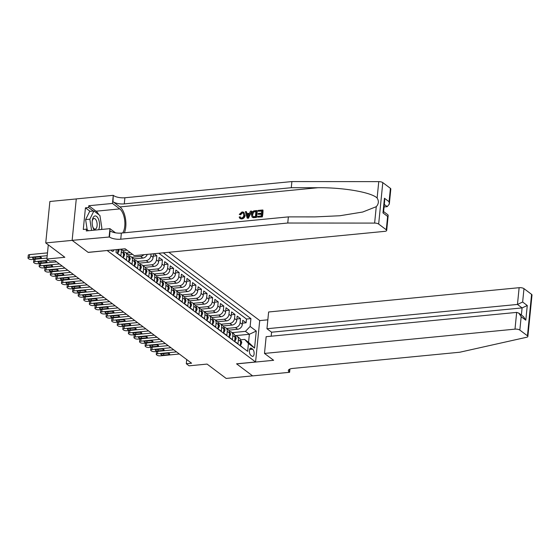 <?xml version="1.0" encoding="UTF-8"?>
<svg xmlns="http://www.w3.org/2000/svg" width="560" height="560" viewBox="0 0 560 560"><rect width="100%" height="100%" fill="white"/><g stroke="black" fill="none" stroke-linecap="round" stroke-linejoin="round"><path stroke-width="0.84" d="M111.202 250.117A3.843 1.792 84.5 0 0 111.972 251.125A3.843 1.792 84.5 0 0 112.7 251.363A3.843 1.792 84.5 0 0 113.939 249.851M76.279 198.933L49.882 201.488L45.745 242.935L72.17 240.373L88.207 252.413L107.24 250.502M107.233 250.572L255.577 361.977L259.714 320.53L168.84 252.28M255.577 361.977L236.551 363.825L252.588 375.865L226.163 378.427L207.06 364.084L189.091 365.827L186.305 363.734L191.59 363.216L54.95 260.603L49.665 261.121L46.879 259.021L64.848 257.285L45.745 242.935M117.936 249.466L117.544 253.351L120.89 255.864L121.303 251.776L123.529 253.449A4.802 3.906 -53.1 0 0 122.185 250.019L121.044 249.165M123.529 253.449L123.123 257.537L126.469 260.05L126.875 255.962L129.108 257.642A4.802 3.906 -53.1 0 0 127.764 254.212L125.531 252.532A4.802 3.906 126.9 0 1 126.875 255.962M129.108 257.642L128.702 261.73L132.048 264.243L132.454 260.155L134.687 261.828A4.802 3.906 -53.1 0 0 133.343 258.398L131.11 256.725A4.802 3.906 126.9 0 1 132.454 260.155M134.687 261.828L134.274 265.916L137.62 268.429L138.033 264.341L140.259 266.014A4.802 3.906 -53.1 0 0 138.915 262.584L136.689 260.911A4.802 3.906 126.9 0 1 138.033 264.341M140.259 266.014L139.853 270.102L143.199 272.615L143.605 268.527L145.838 270.207A4.802 3.906 -53.1 0 0 144.494 266.777L142.261 265.097A4.802 3.906 126.9 0 1 143.605 268.527M145.838 270.207L145.432 274.295L148.778 276.808L149.184 272.72L151.417 274.393A4.802 3.906 -53.1 0 0 150.073 270.963L147.84 269.29A4.802 3.906 126.9 0 1 149.184 272.72M151.417 274.393L151.004 278.481L154.357 280.994L154.763 276.906L156.989 278.579A4.802 3.906 -53.1 0 0 155.645 275.149L153.419 273.476A4.802 3.906 126.9 0 1 154.763 276.906M156.989 278.579L156.583 282.667L159.929 285.18L160.342 281.092L162.568 282.772A4.802 3.906 -53.1 0 0 161.224 279.342L158.991 277.662A4.802 3.906 126.9 0 1 160.342 281.092M162.568 282.772L162.162 286.86L165.508 289.373L165.914 285.285L168.147 286.958A4.802 3.906 -53.1 0 0 166.803 283.528L164.57 281.855A4.802 3.906 126.9 0 1 165.914 285.285M168.147 286.958L167.741 291.046L171.087 293.559L171.493 289.471L173.726 291.144A4.802 3.906 -53.1 0 0 172.375 287.714L170.149 286.041A4.802 3.906 126.9 0 1 171.493 289.471M173.726 291.144L173.313 295.232L176.659 297.745L177.072 293.657L179.298 295.337A4.802 3.906 -53.1 0 0 177.954 291.907L175.728 290.227A4.802 3.906 126.9 0 1 177.072 293.657M179.298 295.337L178.892 299.425L182.238 301.938L182.644 297.85L184.877 299.523A4.802 3.906 -53.1 0 0 183.533 296.093L181.3 294.42A4.802 3.906 126.9 0 1 182.644 297.85M184.877 299.523L184.471 303.611L187.817 306.124L188.223 302.036L190.456 303.709A4.802 3.906 -53.1 0 0 189.112 300.279L186.879 298.606A4.802 3.906 126.9 0 1 188.223 302.036M190.456 303.709L190.043 307.797L193.389 310.31L193.802 306.222L196.028 307.895A4.802 3.906 -53.1 0 0 194.684 304.472L192.458 302.792A4.802 3.906 126.9 0 1 193.802 306.222M196.028 307.895L195.622 311.99L198.968 314.503L199.374 310.408L201.607 312.088A4.802 3.906 -53.1 0 0 200.263 308.658L198.03 306.985A4.802 3.906 126.9 0 1 199.374 310.408M201.607 312.088L201.201 316.176L204.547 318.689L204.953 314.601L207.186 316.274A4.802 3.906 -53.1 0 0 205.842 312.844L203.609 311.171A4.802 3.906 126.9 0 1 204.953 314.601M207.186 316.274L206.773 320.362L210.119 322.875L210.532 318.787L212.758 320.46A4.802 3.906 -53.1 0 0 211.414 317.037L209.188 315.357A4.802 3.906 126.9 0 1 210.532 318.787M212.758 320.46L212.352 324.555L215.698 327.068L216.104 322.973L218.337 324.653A4.802 3.906 -53.1 0 0 216.993 321.223L214.76 319.55A4.802 3.906 126.9 0 1 216.104 322.973M218.337 324.653L217.931 328.741L221.277 331.254L221.683 327.166L223.916 328.839A4.802 3.906 -53.1 0 0 222.572 325.409L220.339 323.736A4.802 3.906 126.9 0 1 221.683 327.166M223.916 328.839L223.51 332.927L226.856 335.44L227.262 331.352L229.495 333.025A4.802 3.906 -53.1 0 0 228.144 329.602L225.918 327.922A4.802 3.906 126.9 0 1 227.262 331.352M229.495 333.025L229.082 337.12L232.428 339.633L232.841 335.538L235.067 337.218A4.802 3.906 -53.1 0 0 233.723 333.788L231.49 332.115A4.802 3.906 126.9 0 1 232.841 335.538M235.067 337.218L234.661 341.306L238.007 343.819L238.413 339.731A4.802 3.906 -53.1 0 0 237.069 336.301A4.802 3.906 -53.1 0 0 234.948 335.643M228.704 330.134L237.671 329.266A4.802 3.906 -53.1 0 0 242.347 324.38L242.753 320.292L246.099 322.805L242.466 323.155M226.618 328.447L235.438 327.593A4.802 3.906 -53.1 0 0 240.114 322.7L240.52 318.612L236.894 318.969M240.52 318.612L237.174 316.099L236.768 320.187A4.802 3.906 -53.1 0 1 232.092 325.08L223.132 325.948M217.553 321.762L226.513 320.894A4.802 3.906 -53.1 0 0 231.189 316.001L231.602 311.913L234.948 314.426L231.315 314.776M211.974 317.569L220.941 316.701A4.802 3.906 -53.1 0 0 225.617 311.815L226.023 307.727L229.369 310.24L225.736 310.59M206.402 313.383L215.362 312.515A4.802 3.906 -53.1 0 0 220.038 307.622L220.444 303.534L223.79 306.047L220.157 306.404M200.823 309.197L209.783 308.329A4.802 3.906 -53.1 0 0 214.459 303.436L214.872 299.348L218.218 301.861L214.585 302.211M195.244 305.011L204.211 304.136A4.802 3.906 -53.1 0 0 208.887 299.25L209.293 295.162L212.639 297.675L209.006 298.025M189.672 300.818L198.632 299.95A4.802 3.906 -53.1 0 0 203.308 295.057L203.714 290.969L207.06 293.482L203.427 293.839M184.093 296.632L193.053 295.764A4.802 3.906 -53.1 0 0 197.729 290.871L198.135 286.783L201.481 289.296L197.855 289.646M178.514 292.446L187.481 291.571A4.802 3.906 -53.1 0 0 192.15 286.685L192.563 282.597L195.909 285.11L192.276 285.46M172.935 288.253L181.902 287.385A4.802 3.906 -53.1 0 0 186.578 282.492L186.984 278.404L190.33 280.917L186.697 281.274M167.363 284.067L176.323 283.199A4.802 3.906 -53.1 0 0 180.999 278.306L181.405 274.218L184.751 276.731L181.125 277.081M161.784 279.881L170.744 279.006A4.802 3.906 -53.1 0 0 175.42 274.12L175.833 270.032L179.179 272.545L175.546 272.895M156.205 275.688L165.172 274.82A4.802 3.906 -53.1 0 0 169.848 269.927L170.254 265.839L173.6 268.352L169.967 268.709M150.633 271.502L159.593 270.634A4.802 3.906 -53.1 0 0 164.269 265.741L164.675 261.653L168.021 264.166L164.388 264.516M145.054 267.316L154.014 266.441A4.802 3.906 -53.1 0 0 158.69 261.555L159.103 257.467L162.449 259.98L158.816 260.33M154.105 253.715L156.87 255.787L153.237 256.144M252.714 349.23L251.489 348.313A3.724 1.736 84.5 0 0 250.782 348.082A3.724 1.736 84.5 0 0 249.375 351.204A3.724 1.736 84.5 0 0 250.796 355.257L252.021 356.174A3.724 1.736 84.5 0 0 252.728 356.405A3.724 1.736 84.5 0 0 254.128 353.283A3.724 1.736 84.5 0 0 252.714 349.23L249.585 349.538M116.319 249.62L116.032 252.483L247.646 351.33L248.43 343.49L244.65 339.416L240.52 339.815M235.277 335.65L249.361 334.285L245.455 331.352L250.131 326.459L250.915 318.619L163.303 252.819M250.131 326.459L256.263 331.065L254.569 348.096L248.43 343.49M122.745 250.558L126.959 250.152M128.324 254.751L132.538 254.338M126.231 253.057L130.305 252.665M133.903 258.937L142.863 258.069A4.802 3.906 -53.1 0 0 147.273 254.373M131.81 257.25L140.63 256.389L142.863 258.069M139.475 263.123L148.442 262.255A4.802 3.906 -53.1 0 0 153.118 257.362L153.475 253.771M137.382 261.436L146.209 260.582L148.442 262.255M142.961 265.622L151.788 264.768L154.014 266.441M148.54 269.815L157.36 268.954L159.593 270.634M154.119 274.001L162.939 273.147L165.172 274.82M159.691 278.187L168.518 277.333L170.744 279.006M165.27 282.38L174.097 281.519L176.323 283.199M170.849 286.566L179.669 285.712L181.902 287.385M176.421 290.752L185.248 289.898L187.481 291.571M182 294.945L190.827 294.084L193.053 295.764M187.579 299.131L196.399 298.277L198.632 299.95M193.151 303.317L201.978 302.463L204.211 304.136M198.73 307.51L207.557 306.649L209.783 308.329M204.309 311.696L213.129 310.842L215.362 312.515M209.888 315.882L218.708 315.028L220.941 316.701M215.46 320.075L224.287 319.214L226.513 320.894M221.039 324.261L229.859 323.407L232.092 325.08M246.099 322.805L246.477 319.046L158.858 253.253M151.053 254.009L150.885 255.689A4.802 3.906 126.9 0 1 146.209 260.582M156.87 255.787L156.464 259.875A4.802 3.906 126.9 0 1 151.788 264.768M162.449 259.98L162.036 264.068A4.802 3.906 126.9 0 1 157.36 268.954M168.021 264.166L167.615 268.254A4.802 3.906 126.9 0 1 162.939 273.147M173.6 268.352L173.194 272.44A4.802 3.906 126.9 0 1 168.518 277.333M179.179 272.545L178.766 276.633A4.802 3.906 126.9 0 1 174.097 281.519M184.751 276.731L184.345 280.819A4.802 3.906 126.9 0 1 179.669 285.712M190.33 280.917L189.924 285.005A4.802 3.906 126.9 0 1 185.248 289.898M195.909 285.11L195.496 289.198A4.802 3.906 126.9 0 1 190.827 294.084M201.481 289.296L201.075 293.384A4.802 3.906 126.9 0 1 196.399 298.277M207.06 293.482L206.654 297.57A4.802 3.906 126.9 0 1 201.978 302.463M212.639 297.675L212.233 301.763A4.802 3.906 126.9 0 1 207.557 306.649M218.218 301.861L217.805 305.949A4.802 3.906 126.9 0 1 213.129 310.842M223.79 306.047L223.384 310.135A4.802 3.906 126.9 0 1 218.708 315.028M229.369 310.24L228.963 314.328A4.802 3.906 126.9 0 1 224.287 319.214M234.948 314.426L234.535 318.514A4.802 3.906 126.9 0 1 229.859 323.407M243.558 348.257L240.24 345.492L240.646 341.404A4.802 3.906 -53.1 0 0 239.302 337.974L237.069 336.301M244.65 339.416L248.556 342.349L249.361 334.285L256.263 331.065M232.19 332.64L245.455 331.352M48.293 244.853L46.879 259.021M186.718 359.562L186.305 363.734M246.477 319.046L250.915 318.619M229.369 331.45A4.802 3.906 126.9 0 1 231.49 332.115M223.797 327.264A4.802 3.906 126.9 0 1 225.918 327.922M218.218 323.078A4.802 3.906 126.9 0 1 220.339 323.736M212.639 318.885A4.802 3.906 126.9 0 1 214.76 319.55M207.067 314.699A4.802 3.906 126.9 0 1 209.188 315.357M201.488 310.513A4.802 3.906 126.9 0 1 203.609 311.171M195.909 306.32A4.802 3.906 126.9 0 1 198.03 306.985M190.337 302.134A4.802 3.906 126.9 0 1 192.458 302.792M184.758 297.948A4.802 3.906 126.9 0 1 186.879 298.606M179.179 293.755A4.802 3.906 126.9 0 1 181.3 294.42M173.6 289.569A4.802 3.906 126.9 0 1 175.728 290.227M168.028 285.383A4.802 3.906 126.9 0 1 170.149 286.041M162.449 281.19A4.802 3.906 126.9 0 1 164.57 281.855M156.87 277.004A4.802 3.906 126.9 0 1 158.991 277.662M151.298 272.818A4.802 3.906 126.9 0 1 153.419 273.476M145.719 268.625A4.802 3.906 126.9 0 1 147.84 269.29M143.829 254.709A4.802 3.906 126.9 0 1 140.63 256.389M140.14 264.439A4.802 3.906 126.9 0 1 142.261 265.097M134.568 260.253A4.802 3.906 126.9 0 1 136.689 260.911M128.989 256.06A4.802 3.906 126.9 0 1 131.11 256.725M123.41 251.874A4.802 3.906 126.9 0 1 125.531 252.532M120.736 249.193A4.802 3.906 126.9 0 1 121.303 251.776M248.556 342.349L254.569 348.096M240.359 344.302L240.919 344.729L241.696 342.902A3.178 2.59 -53.1 0 0 240.8 340.69L240.653 340.578M179.312 354.004L160.328 355.845A2.401 0.833 -174.3 0 1 157.101 355.208L156.541 354.788A2.401 0.833 -174.3 0 1 156.268 354.347A2.401 0.833 -174.3 0 1 157.542 353.745L176.526 351.904M163.632 355.096A1.918 0.665 5.7 0 1 160.832 354.235A1.918 0.665 5.7 0 1 161.847 353.759L166.922 353.262A1.918 0.665 5.7 0 1 169.729 354.123A1.918 0.665 5.7 0 1 168.707 354.606L163.632 355.096L163.786 353.57M156.268 354.347L156.548 351.547A2.401 0.833 5.7 0 1 156.562 351.477M240.31 344.785L240.919 344.729M98.623 229.747A7.805 3.64 84.5 0 0 98.308 218.757A7.805 3.64 84.5 0 0 92.253 220.843A7.805 3.64 84.5 0 0 92.869 227.199A7.805 3.64 84.5 0 0 93.422 228.648A7.805 3.64 84.5 0 0 94.325 230.16M92.715 226.653A5.341 2.492 84.5 0 0 92.946 227.206A5.341 2.492 84.5 0 0 95.13 229.138A5.341 2.492 84.5 0 0 97.062 225.981A5.341 2.492 84.5 0 0 96.285 220.437A5.341 2.492 84.5 0 0 94.101 218.505A5.341 2.492 84.5 0 0 92.204 221.417M87.178 229.691L85.617 219.59L89.677 211.379L93.905 210.966L99.925 215.488L101.885 228.221L101.262 229.488M91.581 230.426L89.845 219.177L93.905 210.966M85.617 219.59L89.845 219.177M264.488 353.43L514.997 329.14L516.663 312.396L266.154 336.686L264.488 353.43L273.63 360.297L236.635 363.888L252.616 375.886L289.611 372.302L289.933 369.04M271.18 336.196L271.579 332.206L266.952 328.734L268.625 311.983L519.134 287.693A3.598 1.246 5.7 0 1 523.978 288.645L531.587 294.364A3.598 1.246 5.7 0 1 532 295.029L527.863 336.476A3.598 1.246 -174.3 0 1 526.666 337.26L459.802 352.226L292.796 368.417A8.4 2.912 -174.3 0 0 288.337 370.517A8.4 2.912 -174.3 0 0 289.303 372.071L289.611 372.302M523.978 288.645L522.641 302.029L527.268 305.508L525.805 320.18L521.171 316.708L519.841 330.092L527.45 335.811L531.587 294.364M259.707 320.607L267.841 319.816M266.952 328.734L517.461 304.444L519.134 287.693M527.863 336.476A3.598 1.246 -174.3 0 0 527.45 335.811M519.841 330.092A3.598 1.246 -174.3 0 0 514.997 329.14M271.579 332.206L522.088 307.916L517.461 304.444L522.641 302.029M527.268 305.508L522.088 307.916L521.374 315.042M525.805 320.18L523.453 316.603L518.826 313.124L516.663 312.396M521.171 316.708L518.826 313.124M258.027 211.204L258.104 210.427L262.738 209.979L262.066 216.699L257.593 217.133L257.67 216.356L261.254 216.013L261.457 213.941L258.125 214.27L258.202 213.493L261.534 213.171L261.765 210.84L258.027 211.204L261.737 211.127M258.125 214.27L261.422 214.319M257.593 217.133L262.318 216.888A15.631 7.287 84.5 0 0 262.99 210.168L262.738 209.979M252.931 217.49L252.063 217.098L251.342 214.445C251.545 212.296 252.637 211.071 254.611 210.77L256.886 210.546L256.214 217.266L252.931 217.49L252.063 217.098M253.197 217.686L256.466 217.455A15.631 7.287 84.5 0 0 257.138 210.735L256.886 210.546M240.142 214.522L239.267 214.382L240.569 214.844L242.41 212.905L242.088 212.667L240.142 214.522L240.569 214.844M244.671 215.11C244.426 217.175 243.341 218.407 241.409 218.785L240.212 218.666L241.654 218.967C243.642 218.638 244.804 217.462 245.119 215.446L243.796 212.254L245.119 215.446M124.39 232.785A15.631 7.287 84.5 0 0 119.945 206.92L112.973 201.684L113.274 195.321L76.279 198.905L72.142 240.352L88.123 252.35L125.118 248.766L134.267 255.633L384.776 231.35A3.598 1.246 -174.3 0 0 386.687 230.447A3.598 1.246 -174.3 0 0 386.274 229.782L378.658 224.063A3.598 1.246 -174.3 0 0 374.626 223.083L287.756 223.02L120.75 239.211A8.4 2.912 5.7 0 1 109.445 236.999L72.142 240.352M287.756 223.02L288.372 216.888L315.007 216.902L339.857 215.754L362.712 212.023L376.257 206.689C378.714 203.952 379.001 201.068 377.125 198.023C371.364 192.304 343.406 187.446 317.919 187.726L291.284 187.705L124.278 203.896A8.4 2.912 5.7 0 1 112.973 201.684M247.212 218.141L248.472 218.232L251.664 211.267L248.22 218.043L247.212 218.141L245.364 211.666L246.316 211.575L246.827 213.57L249.536 213.304L250.46 211.169L251.412 211.078M247.247 213.885L246.316 211.575M384.055 206.955L387.24 206.647L384.307 204.442M291.284 187.705L291.893 181.573L124.887 197.764A8.4 2.912 5.7 0 1 113.582 195.552M109.445 236.999L110.061 230.867A8.4 2.912 5.7 0 0 121.359 233.079L288.372 216.888M386.274 229.782L387.611 216.398L382.977 212.919L384.447 198.247L389.074 201.719L390.411 188.335L382.795 182.616L378.658 224.063M377.125 198.023L378.763 181.629L291.893 181.573M109.137 236.768L109.949 228.648L86.275 230.944L86.45 229.152L88.543 230.72M90.097 211.337L85.442 207.837L83.279 229.453L86.45 229.152M85.442 207.837L88.613 207.529L88.788 205.737L112.469 203.441L113.274 195.321M122.675 232.953A13.503 6.293 84.5 0 0 124.677 220.192A13.503 6.293 84.5 0 0 119.742 208.908L112.469 203.441M109.949 228.648L115.514 232.827M378.763 181.629A3.598 1.246 5.7 0 1 382.795 182.616M390.411 188.335A3.598 1.246 5.7 0 1 390.824 189L389.319 204.057L387.24 206.647M88.788 205.737L96.068 211.204A13.503 6.293 -95.5 0 1 98.707 214.578M100.758 220.885A13.503 6.293 -95.5 0 1 100.975 222.285M93.268 211.029L88.613 207.529M387.611 216.398L388.185 215.39L387.94 214.83L383.593 211.568M382.977 212.919L383.558 211.918L384.692 200.578L384.447 198.247M389.074 201.719L389.319 204.057M239.918 218.442L239.162 217.07L240.079 216.783L240.597 217.791L241.535 218.008C242.921 217.679 243.67 216.741 243.775 215.201L243.201 212.947L242.088 212.667M240.079 216.783L240.492 217.098M239.267 214.382L242.081 211.897L243.796 212.254M248.353 216.034L249.186 214.109L247.023 214.319L247.793 217.315L248.353 216.034M247.023 214.319L249.018 214.501M247.464 216.027L247.884 216.342L247.464 214.648M255.913 211.407L253.057 212.156L252.238 214.375L253.078 216.664L255.395 216.58L255.913 211.407M254.604 211.533L255.885 211.694M253.057 212.156L254.94 211.785M252.238 214.375L252.679 214.711L253.428 212.436M234.78 340.116L235.34 340.536L236.124 338.716A3.178 2.59 -53.1 0 0 235.228 336.504L235.081 336.392M173.74 349.811L154.756 351.652A2.401 0.833 -174.3 0 1 151.522 351.022L150.969 350.602A2.401 0.833 -174.3 0 1 150.689 350.161A2.401 0.833 -174.3 0 1 151.963 349.559L170.947 347.718M158.06 350.91A1.918 0.665 5.7 0 1 155.253 350.049A1.918 0.665 5.7 0 1 156.275 349.566L161.343 349.076A1.918 0.665 5.7 0 1 164.15 349.937A1.918 0.665 5.7 0 1 163.128 350.413L158.06 350.91L158.207 349.377M150.689 350.161L150.969 347.361A2.401 0.833 5.7 0 1 150.983 347.291M234.731 340.599L235.34 340.536M229.201 335.93L229.768 336.35L230.545 334.53A3.178 2.59 -53.1 0 0 229.649 332.311L229.502 332.199M168.161 345.625L149.177 347.466A2.401 0.833 -174.3 0 1 145.95 346.836L145.39 346.416A2.401 0.833 -174.3 0 1 145.117 345.968A2.401 0.833 -174.3 0 1 146.391 345.373L165.368 343.532M152.481 346.717A1.918 0.665 5.7 0 1 149.674 345.856A1.918 0.665 5.7 0 1 150.696 345.38L155.771 344.89A1.918 0.665 5.7 0 1 158.571 345.751A1.918 0.665 5.7 0 1 157.556 346.227L152.481 346.717L152.635 345.191M145.117 345.968L145.397 343.168A2.401 0.833 5.7 0 1 145.411 343.105M229.152 336.406L229.768 336.35M223.629 331.737L224.189 332.164L224.966 330.337A3.178 2.59 -53.1 0 0 224.07 328.125L223.923 328.013M162.582 341.439L143.598 343.28A2.401 0.833 -174.3 0 1 140.371 342.643L139.811 342.223A2.401 0.833 -174.3 0 1 139.538 341.782A2.401 0.833 -174.3 0 1 140.812 341.18L159.796 339.339M146.902 342.531A1.918 0.665 5.7 0 1 144.102 341.67A1.918 0.665 5.7 0 1 145.117 341.194L150.192 340.697A1.918 0.665 5.7 0 1 152.992 341.558A1.918 0.665 5.7 0 1 151.977 342.041L146.902 342.531L147.056 341.005M139.538 341.782L139.818 338.982A2.401 0.833 5.7 0 1 139.832 338.912M223.58 332.22L224.189 332.164M218.05 327.551L218.61 327.971L219.394 326.151A3.178 2.59 -53.1 0 0 218.498 323.939L218.351 323.827M157.003 337.246L138.026 339.087A2.401 0.833 -174.3 0 1 134.792 338.457L134.239 338.037A2.401 0.833 -174.3 0 1 133.959 337.596A2.401 0.833 -174.3 0 1 135.233 336.994L154.217 335.153M141.323 338.345A1.918 0.665 5.7 0 1 138.523 337.484A1.918 0.665 5.7 0 1 139.538 337.001L144.613 336.511A1.918 0.665 5.7 0 1 147.42 337.372A1.918 0.665 5.7 0 1 146.398 337.848L141.323 338.345L141.477 336.812M133.959 337.596L134.239 334.796A2.401 0.833 5.7 0 1 134.253 334.726M218.001 328.034L218.61 327.971M212.471 323.365L213.031 323.785L213.815 321.965A3.178 2.59 -53.1 0 0 212.919 319.746L212.772 319.634M151.431 333.06L132.447 334.901A2.401 0.833 -174.3 0 1 129.213 334.271L128.66 333.851A2.401 0.833 -174.3 0 1 128.387 333.403A2.401 0.833 -174.3 0 1 129.654 332.808L148.638 330.967M135.751 334.152A1.918 0.665 5.7 0 1 132.944 333.291A1.918 0.665 5.7 0 1 133.966 332.815L139.041 332.325A1.918 0.665 5.7 0 1 141.841 333.186A1.918 0.665 5.7 0 1 140.826 333.662L135.751 334.152L135.905 332.626M128.387 333.403L128.66 330.603A2.401 0.833 5.7 0 1 128.681 330.54M212.422 323.841L213.031 323.785M206.892 319.172L207.459 319.599L208.236 317.772A3.178 2.59 -53.1 0 0 207.34 315.56L207.193 315.448M145.852 328.874L126.868 330.715A2.401 0.833 -174.3 0 1 123.641 330.078L123.081 329.658A2.401 0.833 -174.3 0 1 122.808 329.217A2.401 0.833 -174.3 0 1 124.082 328.615L143.066 326.774M130.172 329.966A1.918 0.665 5.7 0 1 127.372 329.105A1.918 0.665 5.7 0 1 128.387 328.629L133.462 328.132A1.918 0.665 5.7 0 1 136.262 328.993A1.918 0.665 5.7 0 1 135.247 329.476L130.172 329.966L130.326 328.44M122.808 329.217L123.088 326.417A2.401 0.833 5.7 0 1 123.102 326.347M206.85 319.655L207.459 319.599M201.32 314.986L201.88 315.406L202.664 313.586A3.178 2.59 -53.1 0 0 201.768 311.374L201.614 311.262M140.273 324.681L121.289 326.522A2.401 0.833 -174.3 0 1 118.062 325.892L117.502 325.472A2.401 0.833 -174.3 0 1 117.229 325.031A2.401 0.833 -174.3 0 1 118.503 324.429L137.487 322.588M124.593 325.78A1.918 0.665 5.7 0 1 121.793 324.919A1.918 0.665 5.7 0 1 122.808 324.436L127.883 323.946A1.918 0.665 5.7 0 1 130.69 324.807A1.918 0.665 5.7 0 1 129.668 325.283L124.593 325.78L124.747 324.247M117.229 325.031L117.509 322.231A2.401 0.833 5.7 0 1 117.523 322.161M201.271 315.469L201.88 315.406M195.741 310.8L196.301 311.22L197.085 309.4A3.178 2.59 -53.1 0 0 196.189 307.181L196.042 307.069M134.701 320.495L115.717 322.336A2.401 0.833 -174.3 0 1 112.483 321.706L111.93 321.286A2.401 0.833 -174.3 0 1 111.65 320.838A2.401 0.833 -174.3 0 1 112.924 320.243L131.908 318.402M119.021 321.587A1.918 0.665 5.7 0 1 116.214 320.726A1.918 0.665 5.7 0 1 117.236 320.25L122.304 319.76A1.918 0.665 5.7 0 1 125.111 320.621A1.918 0.665 5.7 0 1 124.089 321.097L119.021 321.587L119.168 320.061M111.65 320.838L111.93 318.038A2.401 0.833 5.7 0 1 111.951 317.975M195.692 311.276L196.301 311.22M190.162 306.607L190.729 307.034L191.506 305.214A3.178 2.59 -53.1 0 0 190.61 302.995L190.463 302.883M129.122 316.309L110.138 318.15A2.401 0.833 -174.3 0 1 106.911 317.513L106.351 317.093A2.401 0.833 -174.3 0 1 106.078 316.652A2.401 0.833 -174.3 0 1 107.352 316.05L126.336 314.216M113.442 317.401A1.918 0.665 5.7 0 1 110.635 316.54A1.918 0.665 5.7 0 1 111.657 316.064L116.732 315.567A1.918 0.665 5.7 0 1 119.532 316.428A1.918 0.665 5.7 0 1 118.517 316.911L113.442 317.401L113.596 315.875M106.078 316.652L106.358 313.852A2.401 0.833 5.7 0 1 106.372 313.782M190.113 307.09L190.729 307.034M184.59 302.421L185.15 302.841L185.927 301.021A3.178 2.59 -53.1 0 0 185.031 298.809L184.884 298.697M123.543 312.116L104.559 313.957A2.401 0.833 -174.3 0 1 101.332 313.327L100.772 312.907A2.401 0.833 -174.3 0 1 100.499 312.466A2.401 0.833 -174.3 0 1 101.773 311.864L120.757 310.023M107.863 313.215A1.918 0.665 5.7 0 1 105.063 312.354A1.918 0.665 5.7 0 1 106.078 311.871L111.153 311.381A1.918 0.665 5.7 0 1 113.96 312.242A1.918 0.665 5.7 0 1 112.938 312.718L107.863 313.215L108.017 311.682M100.499 312.466L100.779 309.666A2.401 0.833 5.7 0 1 100.793 309.596M184.541 302.904L185.15 302.841M179.011 298.235L179.571 298.655L180.355 296.835A3.178 2.59 -53.1 0 0 179.459 294.616L179.312 294.504M117.971 307.93L98.987 309.771A2.401 0.833 -174.3 0 1 95.753 309.141L95.2 308.721A2.401 0.833 -174.3 0 1 94.92 308.273A2.401 0.833 -174.3 0 1 96.194 307.678L115.178 305.837M102.291 309.022A1.918 0.665 5.7 0 1 99.484 308.161A1.918 0.665 5.7 0 1 100.506 307.685L105.574 307.195A1.918 0.665 5.7 0 1 108.381 308.056A1.918 0.665 5.7 0 1 107.359 308.532L102.291 309.022L102.438 307.496M94.92 308.273L95.2 305.473A2.401 0.833 5.7 0 1 95.214 305.41M178.962 298.718L179.571 298.655M173.432 294.042L173.999 294.469L174.776 292.649A3.178 2.59 -53.1 0 0 173.88 290.43L173.733 290.318M112.392 303.744L93.408 305.585A2.401 0.833 -174.3 0 1 90.181 304.948L89.621 304.528A2.401 0.833 -174.3 0 1 89.348 304.087A2.401 0.833 -174.3 0 1 90.622 303.485L109.606 301.651M96.712 304.836A1.918 0.665 5.7 0 1 93.905 303.975A1.918 0.665 5.7 0 1 94.927 303.499L100.002 303.002A1.918 0.665 5.7 0 1 102.802 303.863A1.918 0.665 5.7 0 1 101.787 304.346L96.712 304.836L96.866 303.31M89.348 304.087L89.628 301.287A2.401 0.833 5.7 0 1 89.642 301.217M173.383 294.525L173.999 294.469M167.86 289.856L168.42 290.276L169.197 288.456A3.178 2.59 -53.1 0 0 168.301 286.244L168.154 286.132M106.813 299.551L87.829 301.392A2.401 0.833 -174.3 0 1 84.602 300.762L84.042 300.342A2.401 0.833 -174.3 0 1 83.769 299.901A2.401 0.833 -174.3 0 1 85.043 299.299L104.027 297.458M91.133 300.65A1.918 0.665 5.7 0 1 88.333 299.789A1.918 0.665 5.7 0 1 89.348 299.306L94.423 298.816A1.918 0.665 5.7 0 1 97.223 299.677A1.918 0.665 5.7 0 1 96.208 300.153L91.133 300.65L91.287 299.117M83.769 299.901L84.049 297.101A2.401 0.833 5.7 0 1 84.063 297.031M167.811 290.339L168.42 290.276M162.281 285.67L162.841 286.09L163.625 284.27A3.178 2.59 -53.1 0 0 162.729 282.051L162.582 281.939M101.234 295.365L82.257 297.206A2.401 0.833 -174.3 0 1 79.023 296.576L78.47 296.156A2.401 0.833 -174.3 0 1 78.19 295.708A2.401 0.833 -174.3 0 1 79.464 295.113L98.448 293.272M85.554 296.457A1.918 0.665 5.7 0 1 82.754 295.596A1.918 0.665 5.7 0 1 83.769 295.12L88.844 294.63A1.918 0.665 5.7 0 1 91.651 295.491A1.918 0.665 5.7 0 1 90.629 295.967L85.554 296.457L85.708 294.931M78.19 295.708L78.47 292.908A2.401 0.833 5.7 0 1 78.484 292.845M162.232 286.153L162.841 286.09M156.702 281.477L157.262 281.904L158.046 280.084A3.178 2.59 -53.1 0 0 157.15 277.865L157.003 277.753M95.662 291.179L76.678 293.02A2.401 0.833 -174.3 0 1 73.451 292.383L72.891 291.963A2.401 0.833 -174.3 0 1 72.618 291.522A2.401 0.833 -174.3 0 1 73.885 290.92L92.869 289.086M79.982 292.271A1.918 0.665 5.7 0 1 77.175 291.41A1.918 0.665 5.7 0 1 78.197 290.934L83.272 290.437A1.918 0.665 5.7 0 1 86.072 291.298A1.918 0.665 5.7 0 1 85.057 291.781L79.982 292.271L80.136 290.745M72.618 291.522L72.898 288.722A2.401 0.833 5.7 0 1 72.912 288.652M156.653 281.96L157.262 281.904M151.123 277.291L151.69 277.711L152.467 275.891A3.178 2.59 -53.1 0 0 151.571 273.679L151.424 273.567M90.083 286.986L71.099 288.827A2.401 0.833 -174.3 0 1 67.872 288.197L67.312 287.777A2.401 0.833 -174.3 0 1 67.039 287.336A2.401 0.833 -174.3 0 1 68.313 286.734L87.297 284.893M74.403 288.085A1.918 0.665 5.7 0 1 71.603 287.224A1.918 0.665 5.7 0 1 72.618 286.741L77.693 286.251A1.918 0.665 5.7 0 1 80.493 287.112A1.918 0.665 5.7 0 1 79.478 287.595L74.403 288.085L74.557 286.552M67.039 287.336L67.319 284.536A2.401 0.833 5.7 0 1 67.333 284.466M151.081 277.774L151.69 277.711M145.551 273.105L146.111 273.525L146.895 271.705A3.178 2.59 -53.1 0 0 145.999 269.486L145.845 269.374M84.504 282.8L65.52 284.641A2.401 0.833 -174.3 0 1 62.293 284.011L61.733 283.591A2.401 0.833 -174.3 0 1 61.46 283.143A2.401 0.833 -174.3 0 1 62.734 282.548L81.718 280.707M68.824 283.892A1.918 0.665 5.7 0 1 66.024 283.031A1.918 0.665 5.7 0 1 67.039 282.555L72.114 282.065A1.918 0.665 5.7 0 1 74.921 282.926A1.918 0.665 5.7 0 1 73.899 283.402L68.824 283.892L68.978 282.366M61.46 283.143L61.74 280.343A2.401 0.833 5.7 0 1 61.754 280.28M145.502 273.588L146.111 273.525M139.972 268.912L140.532 269.339L141.316 267.519A3.178 2.59 -53.1 0 0 140.42 265.3L140.273 265.188M78.932 278.614L59.948 280.455A2.401 0.833 -174.3 0 1 56.714 279.818L56.161 279.398A2.401 0.833 -174.3 0 1 55.881 278.957A2.401 0.833 -174.3 0 1 57.155 278.362L76.139 276.521M63.252 279.706A1.918 0.665 5.7 0 1 60.445 278.845A1.918 0.665 5.7 0 1 61.467 278.369L66.542 277.872A1.918 0.665 5.7 0 1 69.342 278.733A1.918 0.665 5.7 0 1 68.32 279.216L63.252 279.706L63.399 278.18M55.881 278.957L56.161 276.157A2.401 0.833 5.7 0 1 56.182 276.087M139.923 269.395L140.532 269.339M134.393 264.726L134.96 265.146L135.737 263.326A3.178 2.59 -53.1 0 0 134.841 261.114L134.694 261.002M73.353 274.421L54.369 276.262A2.401 0.833 -174.3 0 1 51.142 275.632L50.582 275.212A2.401 0.833 -174.3 0 1 50.309 274.771A2.401 0.833 -174.3 0 1 51.583 274.169L70.567 272.328M57.673 275.52A1.918 0.665 5.7 0 1 54.866 274.659A1.918 0.665 5.7 0 1 55.888 274.176L60.963 273.686A1.918 0.665 5.7 0 1 63.763 274.547A1.918 0.665 5.7 0 1 62.748 275.03L57.673 275.52L57.827 273.994M50.309 274.771L50.589 271.971A2.401 0.833 5.7 0 1 50.603 271.901M134.344 265.209L134.96 265.146M128.821 260.54L129.381 260.96L130.158 259.14A3.178 2.59 -53.1 0 0 129.262 256.921L129.115 256.809M67.774 270.235L48.79 272.076A2.401 0.833 -174.3 0 1 45.563 271.446L45.003 271.026A2.401 0.833 -174.3 0 1 44.73 270.578A2.401 0.833 -174.3 0 1 46.004 269.983L64.988 268.142M52.094 271.327A1.918 0.665 5.7 0 1 49.294 270.466A1.918 0.665 5.7 0 1 50.309 269.99L55.384 269.5A1.918 0.665 5.7 0 1 58.191 270.361A1.918 0.665 5.7 0 1 57.169 270.837L52.094 271.327L52.248 269.801M44.73 270.578L45.01 267.778A2.401 0.833 5.7 0 1 45.024 267.715M128.772 261.023L129.381 260.96M123.242 256.354L123.802 256.774L124.586 254.954A3.178 2.59 -53.1 0 0 123.69 252.735L123.543 252.623M62.202 266.049L43.218 267.89A2.401 0.833 -174.3 0 1 39.984 267.253L39.431 266.833A2.401 0.833 -174.3 0 1 39.151 266.392A2.401 0.833 -174.3 0 1 40.425 265.797L59.409 263.956M46.522 267.141A1.918 0.665 5.7 0 1 43.715 266.28A1.918 0.665 5.7 0 1 44.737 265.804L49.805 265.307A1.918 0.665 5.7 0 1 52.612 266.168A1.918 0.665 5.7 0 1 51.59 266.651L46.522 267.141L46.669 265.615M39.151 266.392L39.431 263.592A2.401 0.833 5.7 0 1 39.452 263.522M123.193 256.83L123.802 256.774M117.663 252.161L118.23 252.581L119.007 250.761A3.178 2.59 -53.1 0 0 118.783 249.382M56.623 261.856L37.639 263.697A2.401 0.833 -174.3 0 1 34.412 263.067L33.852 262.647A2.401 0.833 -174.3 0 1 33.579 262.206A2.401 0.833 -174.3 0 1 34.853 261.604L48.552 260.274M40.943 262.955A1.918 0.665 5.7 0 1 38.136 262.094A1.918 0.665 5.7 0 1 39.158 261.611L44.233 261.121A1.918 0.665 5.7 0 1 47.033 261.982A1.918 0.665 5.7 0 1 46.018 262.465L40.943 262.955L41.097 261.429M33.579 262.206L33.859 259.406A2.401 0.833 5.7 0 1 33.873 259.336M117.614 252.644L118.23 252.581M46.977 258.062L32.06 259.511A2.401 0.833 -174.3 0 1 28.833 258.881L28.273 258.461A2.401 0.833 -174.3 0 1 28 258.013A2.401 0.833 -174.3 0 1 29.274 257.418L47.215 255.675M47.495 252.875L29.554 254.618L29.274 257.418M35.364 258.769A1.918 0.665 5.7 0 1 32.564 257.908A1.918 0.665 5.7 0 1 33.579 257.425L38.654 256.935A1.918 0.665 5.7 0 1 41.454 257.796A1.918 0.665 5.7 0 1 40.439 258.272L35.364 258.769L35.518 257.236M28 258.013L28.28 255.213A2.401 0.833 5.7 0 1 29.554 254.618M235.438 327.593L237.671 329.266M240.114 322.7L242.347 324.38M150.885 255.689L153.118 257.362M156.464 259.875L158.69 261.555M162.036 264.068L164.269 265.741M167.615 268.254L169.848 269.927M173.194 272.44L175.42 274.12M178.766 276.633L180.999 278.306M184.345 280.819L186.578 282.492M189.924 285.005L192.15 286.685M195.496 289.198L197.729 290.871M201.075 293.384L203.308 295.057M206.654 297.57L208.887 299.25M212.233 301.763L214.459 303.436M217.805 305.949L220.038 307.622M223.384 310.135L225.617 311.815M228.963 314.328L231.189 316.001M234.535 318.514L236.768 320.187M238.413 339.731L240.646 341.404M250.131 348.439L251.489 348.313M157.78 351.358L157.542 353.745M240.576 342.118L241.682 342.951M168.707 354.606L168.819 353.451M289.59 369.187L289.303 372.071M317.919 187.726L119.945 206.92M124.278 203.896L124.887 197.764M121.359 233.079L120.75 239.211M374.626 223.083L376.257 206.689M96.068 211.204L119.742 208.908M152.201 347.172L151.963 349.559M234.997 337.932L236.103 338.765M163.128 350.413L163.247 349.265M146.629 342.986L146.391 345.373M229.418 333.746L230.524 334.572M157.556 346.227L157.668 345.079M141.05 338.793L140.812 341.18M223.846 329.553L224.952 330.386M151.977 342.041L152.089 340.886M135.471 334.607L135.233 336.994M218.267 325.367L219.373 326.2M146.398 337.848L146.517 336.7M129.899 330.421L129.654 332.808M212.688 321.181L213.794 322.007M140.826 333.662L140.938 332.514M124.32 326.228L124.082 328.615M207.116 316.988L208.222 317.821M135.247 329.476L135.359 328.321M118.741 322.042L118.503 324.429M201.537 312.802L202.643 313.635M129.668 325.283L129.787 324.135M113.162 317.856L112.924 320.243M195.958 308.616L197.064 309.442M124.089 321.097L124.208 319.949M107.59 313.663L107.352 316.05M190.379 304.423L191.485 305.256M118.517 316.911L118.629 315.756M102.011 309.477L101.773 311.864M184.807 300.237L185.913 301.07M112.938 312.718L113.05 311.57M96.432 305.291L96.194 307.678M179.228 296.051L180.334 296.877M107.359 308.532L107.478 307.384M90.86 301.098L90.622 303.485M173.649 291.858L174.755 292.691M101.787 304.346L101.899 303.191M85.281 296.912L85.043 299.299M168.077 287.672L169.183 288.505M96.208 300.153L96.32 299.005M79.702 292.726L79.464 295.113M162.498 283.486L163.604 284.312M90.629 295.967L90.748 294.819M74.13 288.533L73.885 290.92M156.919 279.293L158.025 280.126M85.057 291.781L85.169 290.626M68.551 284.347L68.313 286.734M151.347 275.107L152.453 275.94M79.478 287.595L79.59 286.44M62.972 280.161L62.734 282.548M145.768 270.921L146.874 271.747M73.899 283.402L74.018 282.254M57.393 275.968L57.155 278.362M140.189 266.728L141.295 267.561M68.32 279.216L68.439 278.061M51.821 271.782L51.583 274.169M134.617 262.542L135.716 263.375M62.748 275.03L62.86 273.875M46.242 267.596L46.004 269.983M129.038 258.356L130.144 259.182M57.169 270.837L57.281 269.689M40.663 263.403L40.425 265.797M123.459 254.163L124.565 254.996M51.59 266.651L51.709 265.496M35.091 259.217L34.853 261.604M117.88 249.977L118.986 250.81M46.018 262.465L46.13 261.31M40.439 258.272L40.551 257.124M386.687 230.447L388.185 215.39"/></g></svg>
